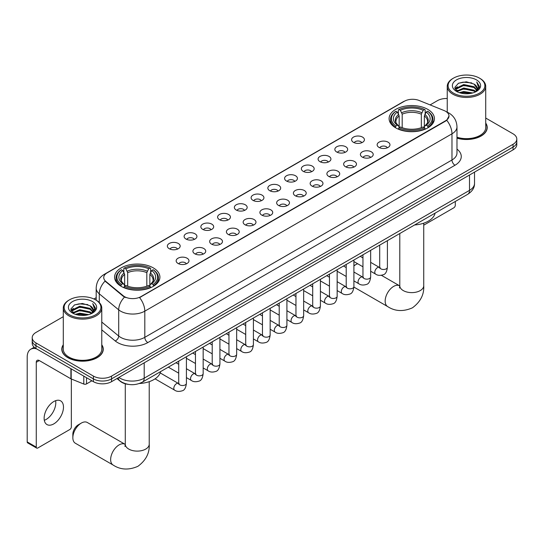 <?xml version="1.0" encoding="UTF-8"?>
<svg xmlns="http://www.w3.org/2000/svg" width="544" height="544" viewBox="0 0 544 544"><rect width="100%" height="100%" fill="white"/><g stroke="black" fill="none" stroke-linecap="round" stroke-linejoin="round"><path stroke-width="0.82" d="M153.272 267.872A22.658 13.083 0 0 0 128.574 265.037A22.658 13.083 0 0 0 114.587 277.12A22.658 13.083 0 0 0 121.224 286.375A22.658 13.083 0 0 0 145.921 289.211A22.658 13.083 0 0 0 159.909 277.12A22.658 13.083 0 0 0 153.272 267.872M427.788 109.378A22.658 13.083 0 0 0 403.09 106.542A22.658 13.083 0 0 0 389.103 118.633A22.658 13.083 0 0 0 395.74 127.881A22.658 13.083 0 0 0 420.437 130.716A22.658 13.083 0 0 0 434.425 118.633A22.658 13.083 0 0 0 427.788 109.378M353.471 142.338A6.412 3.706 180 0 1 352.199 141.29A6.412 3.706 180 0 1 354.328 136.687A6.412 3.706 180 0 1 362.542 137.102A6.412 3.706 180 0 1 363.814 141.29A6.412 3.706 180 0 1 353.471 142.338M361.76 142.718A3.849 2.224 0 0 0 360.726 141.637A3.849 2.224 0 0 0 356.939 141.073A3.849 2.224 0 0 0 354.253 142.718M336.722 152.007A6.412 3.706 180 0 1 335.451 150.96A6.412 3.706 180 0 1 337.579 146.356A6.412 3.706 180 0 1 345.794 146.771A6.412 3.706 180 0 1 347.065 150.96A6.412 3.706 180 0 1 336.722 152.007M345.012 152.388A3.849 2.224 0 0 0 343.978 151.307A3.849 2.224 0 0 0 340.19 150.742A3.849 2.224 0 0 0 337.504 152.388M319.974 161.677A6.412 3.706 180 0 1 318.702 160.63A6.412 3.706 180 0 1 320.824 156.026A6.412 3.706 180 0 1 329.045 156.441A6.412 3.706 180 0 1 330.317 160.63A6.412 3.706 180 0 1 319.974 161.677M328.263 162.058A3.849 2.224 0 0 0 327.23 160.976A3.849 2.224 0 0 0 323.442 160.412A3.849 2.224 0 0 0 320.756 162.058M303.226 171.346A6.412 3.706 180 0 1 301.954 170.299A6.412 3.706 180 0 1 304.076 165.696A6.412 3.706 180 0 1 312.297 166.11A6.412 3.706 180 0 1 313.568 170.299A6.412 3.706 180 0 1 303.226 171.346M311.515 171.727A3.849 2.224 0 0 0 310.481 170.646A3.849 2.224 0 0 0 306.694 170.082A3.849 2.224 0 0 0 304.008 171.727M286.477 181.016A6.412 3.706 180 0 1 285.206 179.969A6.412 3.706 180 0 1 287.327 175.365A6.412 3.706 180 0 1 295.548 175.78A6.412 3.706 180 0 1 296.82 179.969A6.412 3.706 180 0 1 286.477 181.016M294.766 181.397A3.849 2.224 0 0 0 293.733 180.316A3.849 2.224 0 0 0 289.945 179.751A3.849 2.224 0 0 0 287.259 181.397M269.729 190.686A6.412 3.706 180 0 1 268.457 189.638A6.412 3.706 180 0 1 270.579 185.035A6.412 3.706 180 0 1 278.8 185.45A6.412 3.706 180 0 1 280.072 189.638A6.412 3.706 180 0 1 269.729 190.686M278.018 191.066A3.849 2.224 0 0 0 276.984 189.985A3.849 2.224 0 0 0 273.197 189.428A3.849 2.224 0 0 0 270.511 191.066M252.98 200.355A6.412 3.706 180 0 1 251.709 199.308A6.412 3.706 180 0 1 253.83 194.704A6.412 3.706 180 0 1 262.052 195.119A6.412 3.706 180 0 1 263.323 199.308A6.412 3.706 180 0 1 252.98 200.355M261.27 200.743A3.849 2.224 0 0 0 260.236 199.655A3.849 2.224 0 0 0 256.442 199.097A3.849 2.224 0 0 0 253.762 200.743M236.232 210.025A6.412 3.706 180 0 1 234.96 208.978A6.412 3.706 180 0 1 237.082 204.374A6.412 3.706 180 0 1 245.303 204.789A6.412 3.706 180 0 1 246.575 208.978A6.412 3.706 180 0 1 236.232 210.025M244.521 210.412A3.849 2.224 0 0 0 243.488 209.324A3.849 2.224 0 0 0 239.693 208.767A3.849 2.224 0 0 0 237.014 210.412M219.484 219.694A6.412 3.706 180 0 1 218.212 218.647A6.412 3.706 180 0 1 220.334 214.044A6.412 3.706 180 0 1 228.548 214.458A6.412 3.706 180 0 1 229.826 218.647A6.412 3.706 180 0 1 219.484 219.694M227.773 220.082A3.849 2.224 0 0 0 226.739 218.994A3.849 2.224 0 0 0 222.945 218.436A3.849 2.224 0 0 0 220.266 220.082M202.735 229.364A6.412 3.706 180 0 1 201.457 228.317A6.412 3.706 180 0 1 203.585 223.713A6.412 3.706 180 0 1 211.8 224.128A6.412 3.706 180 0 1 213.078 228.317A6.412 3.706 180 0 1 202.735 229.364M211.024 229.752A3.849 2.224 0 0 0 209.991 228.67A3.849 2.224 0 0 0 206.196 228.106A3.849 2.224 0 0 0 203.51 229.752M185.98 239.034A6.412 3.706 180 0 1 184.708 237.986A6.412 3.706 180 0 1 186.837 233.383A6.412 3.706 180 0 1 195.051 233.798A6.412 3.706 180 0 1 196.323 237.986A6.412 3.706 180 0 1 185.98 239.034M194.269 239.421A3.849 2.224 0 0 0 193.242 238.34A3.849 2.224 0 0 0 189.448 237.776A3.849 2.224 0 0 0 186.762 239.421M169.232 248.703A6.412 3.706 180 0 1 167.96 247.656A6.412 3.706 180 0 1 170.088 243.059A6.412 3.706 180 0 1 178.303 243.467A6.412 3.706 180 0 1 179.574 247.656A6.412 3.706 180 0 1 169.232 248.703M177.521 249.091A3.849 2.224 0 0 0 176.487 248.01A3.849 2.224 0 0 0 172.7 247.445A3.849 2.224 0 0 0 170.014 249.091M379.018 147.417A6.412 3.706 180 0 1 377.747 146.37A6.412 3.706 180 0 1 379.875 141.766A6.412 3.706 180 0 1 388.09 142.181A6.412 3.706 180 0 1 389.361 146.37A6.412 3.706 180 0 1 379.018 147.417M387.308 147.798A3.849 2.224 0 0 0 386.274 146.717A3.849 2.224 0 0 0 382.486 146.152A3.849 2.224 0 0 0 379.8 147.798M362.27 157.087A6.412 3.706 180 0 1 360.998 156.04A6.412 3.706 180 0 1 363.12 151.436A6.412 3.706 180 0 1 371.341 151.851A6.412 3.706 180 0 1 372.613 156.04A6.412 3.706 180 0 1 362.27 157.087M370.559 157.468A3.849 2.224 0 0 0 369.526 156.386A3.849 2.224 0 0 0 365.738 155.822A3.849 2.224 0 0 0 363.052 157.468M345.522 166.756A6.412 3.706 180 0 1 344.25 165.709A6.412 3.706 180 0 1 346.372 161.106A6.412 3.706 180 0 1 354.593 161.52A6.412 3.706 180 0 1 355.864 165.709A6.412 3.706 180 0 1 345.522 166.756M353.811 167.137A3.849 2.224 0 0 0 352.777 166.056A3.849 2.224 0 0 0 348.99 165.492A3.849 2.224 0 0 0 346.304 167.137M328.773 176.426A6.412 3.706 180 0 1 327.502 175.379A6.412 3.706 180 0 1 329.623 170.775A6.412 3.706 180 0 1 337.844 171.19A6.412 3.706 180 0 1 339.116 175.379A6.412 3.706 180 0 1 328.773 176.426M337.062 176.807A3.849 2.224 0 0 0 336.029 175.726A3.849 2.224 0 0 0 332.241 175.161A3.849 2.224 0 0 0 329.555 176.807M312.025 186.096A6.412 3.706 180 0 1 310.753 185.048A6.412 3.706 180 0 1 312.875 180.445A6.412 3.706 180 0 1 321.096 180.86A6.412 3.706 180 0 1 322.368 185.048A6.412 3.706 180 0 1 312.025 186.096M320.314 186.476A3.849 2.224 0 0 0 319.28 185.395A3.849 2.224 0 0 0 315.486 184.831A3.849 2.224 0 0 0 312.807 186.476M295.276 195.765A6.412 3.706 180 0 1 294.005 194.718A6.412 3.706 180 0 1 296.126 190.114A6.412 3.706 180 0 1 304.348 190.529A6.412 3.706 180 0 1 305.619 194.718A6.412 3.706 180 0 1 295.276 195.765M303.566 196.146A3.849 2.224 0 0 0 302.532 195.065A3.849 2.224 0 0 0 298.738 194.5A3.849 2.224 0 0 0 296.058 196.146M278.528 205.435A6.412 3.706 180 0 1 277.256 204.388A6.412 3.706 180 0 1 279.378 199.784A6.412 3.706 180 0 1 287.599 200.199A6.412 3.706 180 0 1 288.871 204.388A6.412 3.706 180 0 1 278.528 205.435M286.817 205.816A3.849 2.224 0 0 0 285.784 204.734A3.849 2.224 0 0 0 281.989 204.177A3.849 2.224 0 0 0 279.31 205.816M261.78 215.104A6.412 3.706 180 0 1 260.508 214.057A6.412 3.706 180 0 1 262.63 209.454A6.412 3.706 180 0 1 270.844 209.868A6.412 3.706 180 0 1 272.122 214.057A6.412 3.706 180 0 1 261.78 215.104M270.069 215.492A3.849 2.224 0 0 0 269.035 214.404A3.849 2.224 0 0 0 265.241 213.846A3.849 2.224 0 0 0 262.562 215.492M245.031 224.774A6.412 3.706 180 0 1 243.753 223.727A6.412 3.706 180 0 1 245.881 219.123A6.412 3.706 180 0 1 254.096 219.538A6.412 3.706 180 0 1 255.374 223.727A6.412 3.706 180 0 1 245.031 224.774M253.314 225.162A3.849 2.224 0 0 0 252.287 224.074A3.849 2.224 0 0 0 248.492 223.516A3.849 2.224 0 0 0 245.806 225.162M228.276 234.444A6.412 3.706 180 0 1 227.004 233.396A6.412 3.706 180 0 1 229.133 228.793A6.412 3.706 180 0 1 237.347 229.208A6.412 3.706 180 0 1 238.619 233.396A6.412 3.706 180 0 1 228.276 234.444M236.565 234.831A3.849 2.224 0 0 0 235.538 233.75A3.849 2.224 0 0 0 231.744 233.186A3.849 2.224 0 0 0 229.058 234.831M211.528 244.113A6.412 3.706 180 0 1 210.256 243.066A6.412 3.706 180 0 1 212.384 238.462A6.412 3.706 180 0 1 220.599 238.877A6.412 3.706 180 0 1 221.87 243.066A6.412 3.706 180 0 1 211.528 244.113M219.817 244.501A3.849 2.224 0 0 0 218.783 243.42A3.849 2.224 0 0 0 214.996 242.855A3.849 2.224 0 0 0 212.31 244.501M194.779 253.783A6.412 3.706 180 0 1 193.508 252.736A6.412 3.706 180 0 1 195.636 248.132A6.412 3.706 180 0 1 203.85 248.547A6.412 3.706 180 0 1 205.122 252.736A6.412 3.706 180 0 1 194.779 253.783M203.068 254.17A3.849 2.224 0 0 0 202.035 253.089A3.849 2.224 0 0 0 198.247 252.525A3.849 2.224 0 0 0 195.561 254.17M178.031 263.452A6.412 3.706 180 0 1 176.759 262.405A6.412 3.706 180 0 1 178.881 257.808A6.412 3.706 180 0 1 187.102 258.216A6.412 3.706 180 0 1 188.374 262.405A6.412 3.706 180 0 1 178.031 263.452M186.32 263.84A3.849 2.224 0 0 0 185.286 262.759A3.849 2.224 0 0 0 181.499 262.194A3.849 2.224 0 0 0 178.813 263.84M444.081 110.554A11.546 6.664 180 0 1 445.624 111.302A11.546 6.664 180 0 1 449.004 116.015A11.546 6.664 180 0 1 445.624 120.727L140.876 296.67A11.546 6.664 180 0 1 123.257 295.78L105.828 281.411A11.546 6.664 180 0 1 103.741 277.583A11.546 6.664 180 0 1 107.12 272.87L404.403 101.238A11.546 6.664 180 0 1 419.186 100.49L444.081 110.554M128.513 384.411A12.825 7.405 180 0 1 120.394 381.385L116.96 378.549M63.288 344.746A20.733 11.975 0 0 0 61.792 349.214A20.733 11.975 0 0 0 67.864 357.673A20.733 11.975 0 0 0 90.46 360.271A20.733 11.975 0 0 0 103.265 349.214A20.733 11.975 0 0 0 101.769 344.746M449.004 116.015L446.74 120.258L445.624 121.067L139.577 297.602A14.967 8.643 60 0 1 144.806 311.161A17.102 9.874 180 0 1 120.618 311.161A17.102 9.874 180 0 1 118.701 309.842L99.28 293.828A17.102 9.874 180 0 1 96.186 288.164L96.186 300.193M63.288 316.683L35.965 332.452A12.825 7.405 0 0 0 32.212 337.688L32.212 343.278A12.825 7.405 0 0 0 35.965 348.514L93.412 381.677L93.412 378.882A12.825 7.405 0 0 0 111.547 378.882L513.046 147.084A12.825 7.405 0 0 0 516.8 141.848A12.825 7.405 0 0 1 513.046 147.084L111.547 378.882A12.825 7.405 0 0 1 93.412 378.882L35.965 345.719L93.412 378.882L93.412 376.094A12.825 7.405 0 0 0 111.547 376.094L513.046 144.289A12.825 7.405 0 0 0 516.8 139.053A12.825 7.405 0 0 0 513.046 133.817L485.724 118.048M32.212 340.483A12.825 7.405 0 0 0 35.965 345.719A12.825 7.405 0 0 1 32.212 340.483M125.848 297.602L123.257 296.29L105.046 281.126A14.967 10.01 129.5 0 0 99.28 293.828L99.28 302.552M456.98 138.176A20.733 11.975 0 0 0 487.22 127.534A20.733 11.975 0 0 0 485.724 123.066M447.243 98.498A12.825 7.405 0 0 0 437.458 100.654L430.1 104.904M96.186 297.684L93.928 298.989M32.212 337.688A12.825 7.405 0 0 0 35.965 342.924L93.412 376.094M93.412 381.677A12.825 7.405 0 0 0 111.547 381.677L513.046 149.879A12.825 7.405 0 0 0 516.8 144.643L516.8 139.053M423.735 225.182L453.784 207.828A2.135 1.238 120 0 0 455.301 205.21L455.301 201.47M453.485 93.146A18.387 10.615 0 0 0 479.482 93.146A18.387 10.615 0 0 0 479.482 78.139L480.087 78.486A19.237 11.111 0 0 1 485.724 86.34A19.237 11.111 0 0 1 473.844 96.601A19.237 11.111 0 0 1 452.88 94.194A19.237 11.111 0 0 1 447.243 86.34A19.237 11.111 0 0 1 452.88 78.486L453.485 78.139A18.387 10.615 0 0 0 453.485 93.146M456.98 137.197A19.237 11.111 0 0 0 485.724 127.534L485.724 86.34M456.98 138.04A20.522 11.846 0 0 0 487.009 127.534A20.522 11.846 0 0 0 485.724 123.413M459.279 92.65L463.719 91.508L472.716 92.949M460.55 93.031L463.719 92.385L471.396 93.276M456.511 91.222L463.719 88.019L474.042 90.195L475.701 91.576M456.96 91.582L463.719 88.89L474.042 91.072L475.245 91.99M455.92 90.63L456.158 88.312L463.719 84.531L474.042 86.707L476.87 89.916M455.831 90.202L456.158 89.182L463.719 85.401L474.042 87.577L476.666 90.331M475.136 92.079A10.69 6.174 0 0 0 477.176 88.454A10.69 6.174 0 0 0 474.042 84.089L477.17 88.665M476.462 79.88A14.11 8.146 0 0 0 456.538 79.866A14.11 8.146 0 0 0 456.443 91.365A14.11 8.146 0 0 0 456.504 91.406A14.11 8.146 0 0 0 476.524 91.365A14.11 8.146 0 0 0 476.462 79.88M474.042 84.089L466.364 81.797L458.47 83.246L454.811 87.38L457.239 91.793M476.007 91.65L479.42 87.326L479.488 86.55L476.714 81.913L478.462 87.108L475.245 92.024M480.087 78.486L479.482 78.139A18.387 10.615 0 0 0 453.485 78.139M476.714 81.913L479.482 86.727M458.286 83.341L463.121 82.144L471.777 82.926M454.954 88.958L456.532 87.72M460 86.244L463.121 85.639L471.471 86.326M460 89.733L463.121 89.128L471.471 89.814M460.639 93.058L463.121 92.623L471.39 93.282M454.859 88.611L457.45 86.775M456.239 90.964L457.45 90.263M357.694 263.758A11.975 6.909 120 0 0 355.83 264.595L353.906 265.703L355.83 264.595A11.975 6.909 120 0 0 353.906 265.962M395.332 127.643L395.937 126.024A20.352 11.75 0 0 1 395.937 111.241L397.338 112.05A18.387 10.615 0 0 0 397.338 125.215L398.718 125.997L399.167 127.65M399.167 126.976L399.167 115.926L397.338 112.05M398.358 113.805L398.358 109.847L398.963 109.494A20.352 11.75 0 0 1 424.565 109.494L423.164 110.303A18.387 10.615 0 0 0 400.364 110.303L402.193 114.179L402.193 127.697M421.335 127.697L421.335 114.179L423.164 110.303M414.589 224.971A23.514 13.58 0 0 0 435.105 213.126M398.358 128.819A21.209 12.247 0 0 0 425.17 128.819L424.565 127.765A20.352 11.75 0 0 1 398.963 127.765L398.358 129.18M425.17 129.18L425.17 128.819M395.937 111.241L395.332 111.588A21.209 12.247 0 0 0 390.558 119.333A21.209 12.247 0 0 0 395.332 127.072M424.565 109.494L425.17 109.847L425.17 113.805M398.963 127.765L400.364 126.963A18.387 10.615 0 0 0 423.164 126.963L424.565 127.765M397.338 125.215L395.937 126.024M400.364 110.303L398.963 109.494M398.718 114.43A16.442 9.493 0 0 0 398.718 125.997L398.8 126.052C396.46 123.794 395.508 122.257 395.944 121.448A15.817 9.132 0 0 1 399.167 115.926M428.196 127.072A21.209 12.247 0 0 0 432.97 119.333A21.209 12.247 0 0 0 428.196 111.588L427.584 111.241A20.352 11.75 0 0 1 427.584 126.024L428.196 127.643M427.584 126.024L426.183 125.215A18.387 10.615 0 0 0 426.183 112.05L427.584 111.241M426.183 112.05L424.361 115.926L424.361 126.976L424.803 125.997L426.183 125.215M424.361 115.926A15.817 9.132 0 0 1 427.584 121.448C428.012 122.264 427.06 123.794 424.728 126.052L424.803 125.997A16.442 9.493 0 0 0 424.803 114.43M424.361 127.65L424.361 126.976M72.848 437.743L72.848 434.255A7.698 4.44 -60 0 1 78.295 424.83L81.314 423.082A11.975 6.909 120 0 0 72.848 437.743A11.975 6.909 120 0 0 75.33 443.224L113.125 465.045A11.975 6.909 -60 0 1 111.289 455.45A11.975 6.909 -60 0 1 119.109 444.897A11.975 6.909 -60 0 1 125.093 444.305L125.276 444.407M120.816 286.13L121.428 284.512A20.352 11.75 0 0 1 121.428 269.729L122.822 270.538A18.387 10.615 0 0 0 122.822 283.703L124.209 284.492L124.651 286.137M124.651 285.464L124.651 274.414L122.822 270.538M123.842 272.292L123.842 268.335L124.447 267.988A20.352 11.75 0 0 1 150.049 267.988L148.648 268.797A18.387 10.615 0 0 0 125.848 268.797L127.677 272.666L127.677 286.185M146.819 286.185L146.819 272.666L148.648 268.797M139.339 383.506A23.514 13.58 0 0 0 160.596 371.613M123.842 287.307A21.209 12.247 0 0 0 150.654 287.307L150.049 286.26A20.352 11.75 0 0 1 124.447 286.26L123.842 287.667M150.654 287.667L150.654 287.307M121.428 269.729L120.816 270.082A21.209 12.247 0 0 0 116.042 277.821A21.209 12.247 0 0 0 120.816 285.559M150.049 267.988L150.654 268.335L150.654 272.292M124.447 286.26L125.848 285.45A18.387 10.615 0 0 0 148.648 285.45L150.049 286.26M122.822 283.703L121.428 284.512M125.848 268.797L124.447 267.988M124.209 272.918A16.442 9.493 0 0 0 124.209 284.492L124.284 284.539C121.944 282.282 120.992 280.745 121.428 279.942A15.817 9.132 0 0 1 124.651 274.414M153.68 285.559A21.209 12.247 0 0 0 158.454 277.821A21.209 12.247 0 0 0 153.68 270.082L153.068 269.729A20.352 11.75 0 0 1 153.068 284.512L153.68 286.13M153.068 284.512L151.674 283.703A18.387 10.615 0 0 0 151.674 270.538L153.068 269.729M151.674 270.538L149.845 274.414L149.845 285.464L150.287 284.492L151.674 283.703M149.845 274.414A15.817 9.132 0 0 1 153.068 279.942C153.496 280.752 152.544 282.288 150.212 284.539L150.287 284.492A16.442 9.493 0 0 0 150.287 272.918M149.845 286.137L149.845 285.464M125.093 444.305L87.305 422.491A11.975 6.909 120 0 0 81.314 423.082L78.295 424.83M55.631 400.69A13.682 7.902 -60 0 1 46.131 419.451A13.682 7.902 -60 0 1 44.302 420.308M53.802 423.885A13.682 7.902 120 0 0 62.744 411.828A13.682 7.902 120 0 0 60.649 400.867A13.682 7.902 120 0 0 53.802 401.54A13.682 7.902 120 0 0 44.866 413.596A13.682 7.902 120 0 0 46.961 424.565A13.682 7.902 120 0 0 53.802 423.885M86.53 377.706L86.53 383.901L91.895 380.807M36.604 348.881A17.102 9.874 -120 0 0 30.743 349.234A17.102 9.874 -120 0 0 27.2 357.068L27.2 441.898L36.271 447.134L36.271 362.304A4.277 2.468 60 0 1 37.155 360.346A4.277 2.468 60 0 1 39.29 360.556L70.904 378.808L70.904 368.682M36.271 447.134A2.135 1.238 120 0 0 36.713 448.113L27.642 442.877A2.135 1.238 -60 0 1 27.2 441.898M36.713 448.113A2.135 1.238 120 0 0 37.781 448.004L69.829 429.502A2.135 1.238 120 0 0 71.339 426.884L71.339 379.005M86.53 383.901A2.135 1.238 180 0 1 83.796 384.044L71.189 378.944A2.135 1.238 180 0 1 70.904 378.808M69.523 314.826A18.387 10.615 0 0 0 95.526 314.826A18.387 10.615 0 0 0 95.526 299.812L96.132 300.159A19.237 11.111 0 0 0 96.132 300.159A19.237 11.111 0 0 1 101.769 308.02A19.237 11.111 0 0 1 89.889 318.281A19.237 11.111 0 0 1 68.925 315.874A19.237 11.111 0 0 1 63.288 308.02A19.237 11.111 0 0 1 68.918 300.166L69.523 299.812A18.387 10.615 0 0 0 69.523 314.826M63.288 308.02L63.288 349.214A19.237 11.111 0 0 0 68.925 357.068A19.237 11.111 0 0 0 89.889 359.475A19.237 11.111 0 0 0 101.769 349.214L101.769 308.02M63.288 345.086A20.522 11.846 0 0 0 62.002 349.214A20.522 11.846 0 0 0 68.014 357.592A20.522 11.846 0 0 0 90.379 360.155A20.522 11.846 0 0 0 103.047 349.214A20.522 11.846 0 0 0 101.769 345.086M75.324 314.323L79.757 313.188L88.754 314.629M76.595 314.711L79.757 314.058L87.441 314.956M72.556 312.895L79.757 309.692L90.086 311.875L91.746 313.249M72.998 313.262L79.757 310.57L90.086 312.746L91.283 313.664M71.964 312.304L72.202 309.985L79.757 306.204L90.086 308.38L92.908 311.59M71.869 311.882L72.202 310.862L79.757 307.074L90.086 309.257L92.711 312.004M91.174 313.752A10.69 6.174 0 0 0 93.214 310.128A10.69 6.174 0 0 0 90.086 305.762L93.208 310.338M92.5 301.56A14.11 8.146 0 0 0 72.583 301.539A14.11 8.146 0 0 0 72.488 313.045A14.11 8.146 0 0 0 72.549 313.079A14.11 8.146 0 0 0 92.562 313.045A14.11 8.146 0 0 0 92.5 301.56M90.086 305.762L82.402 303.47L74.514 304.926L70.856 309.06L73.277 313.466M92.052 313.33L95.458 309.006L95.526 308.23L92.752 303.593L94.5 308.788L91.29 313.704M96.132 300.166L95.526 299.812A18.387 10.615 0 0 0 69.523 299.812M92.752 303.593L95.526 308.4M74.331 305.014L79.159 303.824L87.822 304.599M70.992 310.631L72.57 309.393M76.044 307.918L79.159 307.312L87.509 307.999M76.044 311.413L79.159 310.808L87.509 311.488M76.684 314.731L79.159 314.296L87.428 314.956M70.904 310.291L73.488 308.448M72.277 312.637L73.488 311.943M105.828 281.411L105.828 281.914M123.257 295.78L123.257 296.29M140.876 296.67L140.876 297.017M445.624 120.727L445.624 121.067M456.98 149.104A21.379 12.342 180 0 1 454.995 165.24L147.832 342.577A4.277 2.468 60 0 1 144.806 337.341L451.976 159.997A17.102 9.874 0 0 0 456.98 153.02L456.98 126.834A17.102 9.874 180 0 1 451.976 133.817A14.967 8.643 -120 0 0 446.74 120.258M147.832 342.577A21.379 12.342 180 0 1 117.599 342.577A21.379 12.342 180 0 1 115.199 340.932L101.769 329.854M124.535 297.078A14.967 10.01 129.5 0 0 118.701 309.842L118.701 336.022A17.102 9.874 0 0 0 120.618 337.341A17.102 9.874 0 0 0 144.806 337.341L144.806 311.161L451.976 133.817L451.976 159.997A4.277 2.468 60 0 0 454.995 165.24M456.98 126.834C456.695 120.686 453.988 116.076 448.875 113.002L446.712 111.948A14.967 7.011 112 0 0 446.515 111.88M105.849 273.748A14.967 8.643 -120 0 0 104.298 274.332C99.178 277.399 96.478 282.01 96.186 288.164M104.298 274.332L403.145 101.789A14.967 8.643 60 0 1 404.28 101.306M111.547 376.094L111.547 381.677M513.046 144.289L513.046 149.879M35.965 342.924L35.965 348.514M101.769 322.055L118.701 336.022A4.277 2.863 -50.5 0 1 115.199 340.932M118.864 377.454A17.102 9.874 0 0 0 120.013 378.189A17.102 9.874 0 0 0 144.201 378.189L469.506 190.373A17.102 9.874 0 0 0 474.518 183.389C474.64 187.632 472.382 191.264 467.738 194.29L142.433 382.099A8.554 4.937 60 0 0 144.201 378.189L144.201 362.828M469.506 175.012L469.506 190.373A8.554 4.937 60 0 1 467.738 194.29M118.17 377.856A8.554 5.719 129.5 0 0 119.666 380.637L117.069 378.495M423.735 223.176L423.735 285.709A11.975 6.909 180 0 1 420.226 290.598A11.975 6.909 180 0 1 403.294 290.598A11.975 6.909 180 0 1 399.792 285.709L399.473 288.007M423.735 285.709C424.252 294.501 420.485 301.872 412.434 307.822C403.26 311.821 394.998 311.392 387.634 306.551A11.975 6.909 -60 0 1 385.805 296.963A11.975 6.909 -60 0 1 393.625 286.409A11.975 6.909 -60 0 1 399.609 285.818L399.792 285.92M421.335 114.179A15.817 9.132 0 0 0 402.193 114.179M421.784 112.683A16.442 9.493 0 0 0 401.744 112.683M149.219 381.67L149.219 444.203A11.975 6.909 180 0 1 145.71 449.092A11.975 6.909 180 0 1 128.785 449.092A11.975 6.909 180 0 1 125.276 444.203L124.957 446.495M146.819 272.666A15.817 9.132 0 0 0 127.677 272.666M147.268 271.177A16.442 9.493 0 0 0 127.228 271.177M387.403 240.666L387.403 267.26A3.849 2.224 180 0 1 386.097 268.926A3.849 2.224 180 0 1 380.834 268.831A3.849 2.224 180 0 1 379.705 267.26L379.583 268.09L379.93 267.811M387.403 267.26C386.879 271.728 385.492 274.224 383.255 274.747C380.072 275.733 377.516 275.509 375.584 274.088A3.849 2.224 -60 0 1 374.993 271A3.849 2.224 -60 0 1 377.509 267.614A3.849 2.224 -60 0 1 377.679 267.519A3.849 2.224 -60 0 1 379.433 267.424L380.215 267.73M370.654 250.335L370.654 276.93A3.849 2.224 180 0 1 369.349 278.596A3.849 2.224 180 0 1 364.086 278.501A3.849 2.224 180 0 1 362.957 276.93L362.834 277.76L363.181 277.481M370.654 276.93C370.124 281.398 368.744 283.893 366.506 284.417C363.324 285.403 360.767 285.178 358.836 283.757A3.849 2.224 -60 0 1 358.244 280.67A3.849 2.224 -60 0 1 360.76 277.284A3.849 2.224 -60 0 1 360.93 277.188A3.849 2.224 -60 0 1 362.685 277.093L363.467 277.399M353.906 260.005L353.906 286.6A3.849 2.224 180 0 1 352.6 288.266A3.849 2.224 180 0 1 347.337 288.17A3.849 2.224 180 0 1 346.208 286.6L346.086 287.436L346.433 287.15M353.906 286.6C353.376 291.067 351.995 293.563 349.751 294.086C346.576 295.072 344.019 294.855 342.088 293.427A3.849 2.224 -60 0 1 341.496 290.34A3.849 2.224 -60 0 1 344.012 286.953A3.849 2.224 -60 0 1 344.182 286.858A3.849 2.224 -60 0 1 345.936 286.763L346.718 287.069M337.158 269.674L337.158 296.269A3.849 2.224 180 0 1 335.852 297.935A3.849 2.224 180 0 1 330.589 297.84A3.849 2.224 180 0 1 329.46 296.269L329.338 297.106L329.678 296.82M337.158 296.269C336.627 300.737 335.247 303.239 333.003 303.756C329.827 304.742 327.27 304.524 325.339 303.096A3.849 2.224 -60 0 1 324.748 300.009A3.849 2.224 -60 0 1 327.264 296.623A3.849 2.224 -60 0 1 327.434 296.528A3.849 2.224 -60 0 1 329.188 296.432L329.97 296.738M320.409 279.344L320.409 305.939A3.849 2.224 180 0 1 319.104 307.605A3.849 2.224 180 0 1 313.84 307.51A3.849 2.224 180 0 1 312.712 305.939L312.589 306.775L312.929 306.49M320.409 305.939C319.879 310.413 318.498 312.909 316.254 313.432C313.079 314.412 310.522 314.194 308.591 312.766A3.849 2.224 -60 0 1 307.999 309.679A3.849 2.224 -60 0 1 310.515 306.292A3.849 2.224 -60 0 1 310.685 306.197A3.849 2.224 -60 0 1 312.44 306.102L313.215 306.408M303.661 289.014L303.661 315.608A3.849 2.224 180 0 1 302.355 317.281A3.849 2.224 180 0 1 297.092 317.179A3.849 2.224 180 0 1 295.963 315.608L295.841 316.445L296.181 316.159M303.661 315.608C303.13 320.083 301.75 322.578 299.506 323.102C296.33 324.081 293.774 323.864 291.842 322.436A3.849 2.224 -60 0 1 291.251 319.348A3.849 2.224 -60 0 1 293.767 315.962A3.849 2.224 -60 0 1 293.937 315.867A3.849 2.224 -60 0 1 295.684 315.772L296.466 316.078M286.912 298.69L286.912 325.285A3.849 2.224 180 0 1 285.607 326.951A3.849 2.224 180 0 1 280.344 326.856A3.849 2.224 180 0 1 279.215 325.285L279.092 326.114L279.432 325.829M286.912 325.285C286.382 329.752 284.995 332.248 282.758 332.772C279.582 333.751 277.025 333.533 275.094 332.105A3.849 2.224 -60 0 1 274.502 329.025A3.849 2.224 -60 0 1 277.012 325.632A3.849 2.224 -60 0 1 277.188 325.536A3.849 2.224 -60 0 1 278.936 325.441L279.718 325.747M270.157 308.36L270.157 334.954A3.849 2.224 180 0 1 268.858 336.62A3.849 2.224 180 0 1 263.588 336.525A3.849 2.224 180 0 1 262.466 334.954L262.344 335.784L262.684 335.498M270.157 334.954C269.634 339.422 268.246 341.918 266.009 342.441C262.834 343.42 260.277 343.203 258.339 341.775A3.849 2.224 -60 0 1 257.754 338.694A3.849 2.224 -60 0 1 260.263 335.301A3.849 2.224 -60 0 1 260.433 335.206A3.849 2.224 -60 0 1 262.188 335.111L262.97 335.417M253.409 318.029L253.409 344.624A3.849 2.224 180 0 1 252.11 346.29A3.849 2.224 180 0 1 246.84 346.195A3.849 2.224 180 0 1 245.718 344.624L245.589 345.454L245.936 345.168M253.409 344.624C252.885 349.092 251.498 351.587 249.261 352.111C246.078 353.09 243.528 352.872 241.59 351.444A3.849 2.224 -60 0 1 241.006 348.364A3.849 2.224 -60 0 1 243.515 344.971A3.849 2.224 -60 0 1 243.685 344.876A3.849 2.224 -60 0 1 245.439 344.78L246.221 345.086M236.66 327.699L236.66 354.294A3.849 2.224 180 0 1 235.362 355.96A3.849 2.224 180 0 1 230.092 355.864A3.849 2.224 180 0 1 228.963 354.294L228.84 355.123L229.187 354.838M236.66 354.294C236.137 358.761 234.75 361.257 232.512 361.78C229.33 362.76 226.78 362.542 224.842 361.114A3.849 2.224 -60 0 1 224.25 358.034A3.849 2.224 -60 0 1 226.766 354.64A3.849 2.224 -60 0 1 226.936 354.545A3.849 2.224 -60 0 1 228.691 354.45L229.473 354.756M219.912 337.368L219.912 363.963A3.849 2.224 180 0 1 218.613 365.629A3.849 2.224 180 0 1 213.343 365.534A3.849 2.224 180 0 1 212.214 363.963L212.092 364.793L212.439 364.507M219.912 363.963C219.388 368.431 218.001 370.926 215.764 371.45C212.582 372.429 210.025 372.212 208.094 370.784A3.849 2.224 -60 0 1 207.502 367.703A3.849 2.224 -60 0 1 210.018 364.31A3.849 2.224 -60 0 1 210.188 364.215A3.849 2.224 -60 0 1 211.942 364.12L212.724 364.426M203.164 347.038L203.164 373.633A3.849 2.224 180 0 1 201.858 375.299A3.849 2.224 180 0 1 196.595 375.204A3.849 2.224 180 0 1 195.466 373.633L195.344 374.462L195.69 374.177M203.164 373.633C202.633 378.1 201.253 380.596 199.016 381.12C195.833 382.106 193.276 381.881 191.345 380.453A3.849 2.224 -60 0 1 190.754 377.373A3.849 2.224 -60 0 1 193.27 373.98A3.849 2.224 -60 0 1 193.44 373.891A3.849 2.224 -60 0 1 195.194 373.789L195.976 374.095M186.415 356.708L186.415 383.302A3.849 2.224 180 0 1 185.11 384.968A3.849 2.224 180 0 1 179.846 384.873A3.849 2.224 180 0 1 178.718 383.302L178.595 384.132L178.942 383.846M186.415 383.302C185.885 387.77 184.504 390.266 182.26 390.789C179.085 391.775 176.528 391.551 174.597 390.123A3.849 2.224 -60 0 1 174.005 387.042A3.849 2.224 -60 0 1 176.521 383.649A3.849 2.224 -60 0 1 176.691 383.561A3.849 2.224 -60 0 1 178.446 383.459L179.228 383.772M36.271 362.304L39.29 360.556M71.189 368.846L71.189 378.944M83.796 384.044L83.796 376.122M403.145 101.789L405.892 100.511M142.433 382.099C135.551 385.56 128.67 385.56 121.788 382.099L119.666 380.637M474.518 183.389L474.518 172.122M487.009 129.248L487.009 127.534M455.797 90.474L455.797 89.767M447.243 112.173L447.243 86.34M387.634 306.551L353.899 287.076M390.558 123.243L390.558 119.333M432.97 123.243L432.97 119.333M399.609 285.818L381.432 275.325M399.792 233.512L399.792 285.709M149.219 444.203C149.736 452.989 145.969 460.36 137.918 466.31C128.744 470.308 120.482 469.887 113.125 465.045M116.042 281.731L116.042 277.821M158.454 281.731L158.454 277.821M125.276 383.792L125.276 444.203M375.584 274.088L370.654 271.238M362.957 266.798L353.906 261.569M379.705 245.113L379.705 267.26M379.433 267.424L370.654 262.351M362.957 257.91L360.25 256.346M358.836 283.757L353.906 280.908M346.208 276.468L337.158 271.238M362.957 254.782L362.957 276.93M362.685 277.093L353.906 272.02M346.208 267.58L343.502 266.016M342.088 293.427L337.158 290.578M329.46 286.137L320.409 280.908M346.208 264.452L346.208 286.6M345.936 286.763L337.158 281.69M329.46 277.25L326.754 275.686M325.339 303.096L320.409 300.247M312.712 295.807L303.661 290.578M329.46 274.122L329.46 296.269M329.188 296.432L320.409 291.36M312.712 286.919L310.005 285.355M308.591 312.766L303.661 309.917M295.963 305.476L286.912 300.247M312.712 283.791L312.712 305.939M312.44 306.102L303.661 301.029M295.963 296.589L293.25 295.025M291.842 322.436L286.912 319.586M279.215 315.146L270.157 309.917M295.963 293.461L295.963 315.608M295.684 315.772L286.912 310.699M279.215 306.258L276.502 304.694M275.094 332.105L270.157 329.256M262.466 324.816L253.409 319.586M279.215 303.13L279.215 325.285M278.936 325.441L270.157 320.375M262.466 315.928L259.753 314.364M258.339 341.775L253.409 338.926M245.718 334.485L236.66 329.256M262.466 312.8L262.466 334.954M262.188 335.111L253.409 330.045M245.718 325.598L243.005 324.034M241.59 351.444L236.66 348.595M228.963 344.155L219.912 338.926M245.718 322.47L245.718 344.624M245.439 344.78L236.66 339.714M228.963 335.267L226.256 333.703M224.842 361.114L219.912 358.272M212.214 353.824L203.164 348.595M228.963 332.139L228.963 354.294M228.691 354.45L219.912 349.384M212.214 344.937L209.508 343.373M208.094 370.784L203.164 367.941M195.466 363.494L186.415 358.272M212.214 341.809L212.214 363.963M211.942 364.12L203.164 359.054M195.466 354.606L192.76 353.042M191.345 380.453L186.415 377.611M178.718 373.164L168.314 367.159M195.466 351.478L195.466 373.633M195.194 373.789L186.415 368.723M178.718 364.276L176.011 362.712M174.597 390.123L155.06 378.848M178.718 361.148L178.718 383.302M178.446 383.459L160.201 372.926M30.743 349.234L34.204 347.242M103.047 350.928L103.047 349.214M71.835 312.154L71.835 311.44M62.002 350.928L62.002 349.214"/></g></svg>

